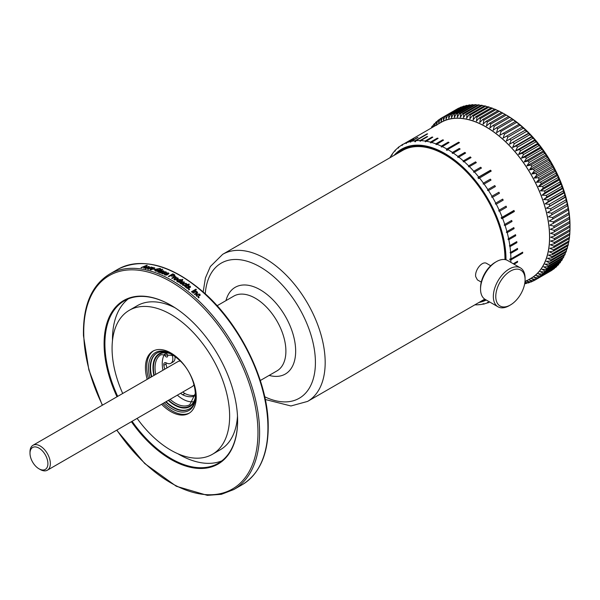 <?xml version="1.0" encoding="UTF-8"?>
<svg xmlns="http://www.w3.org/2000/svg" width="600" height="600" viewBox="0 0 600 600"><rect width="100%" height="100%" fill="white"/><g stroke="black" fill="none" stroke-linecap="round" stroke-linejoin="round"><path stroke-width="0.9" d="M396.375 154.042A85.778 49.523 60 0 1 401.97 149.812M485.475 299.565A85.778 49.523 60 0 1 481.29 301.125M504.945 259.575A84.915 49.028 -120 0 0 468.21 173.64A84.915 49.028 -120 0 0 402.442 150.54L222.675 254.325L210.36 266.528L205.417 277.972L203.175 291.892M481.26 282.105L477.405 279.885L475.688 276.6C474.585 270.345 482.243 260.295 486.847 263.528L490.702 265.755M147.195 379.335A35.925 20.737 60 0 1 152.887 351.188A35.925 20.737 60 0 1 180.097 360.322A35.925 20.737 60 0 1 196.23 395.775A35.925 20.737 60 0 1 188.812 413.408A35.925 20.737 60 0 1 161.587 404.265M153.555 350.835A35.925 20.737 -120 0 0 148.5 378.585M162.892 403.515A35.925 20.737 -120 0 0 189.45 413.018M117 396.772A94.418 54.51 60 0 1 104.145 346.875A94.418 54.51 -120 0 1 170.85 305.212A94.418 54.51 -120 0 1 237.562 417.72A94.418 54.51 60 0 1 237.615 420.847A94.418 54.51 60 0 1 201.038 468.487A94.418 54.51 60 0 1 131.392 421.702M237.615 420.607A93.84 54.18 60 0 1 218.175 463.335A93.84 54.18 60 0 1 132.09 421.298M117.698 396.368A93.84 54.18 60 0 1 104.955 346.86A93.84 54.18 -120 0 1 124.343 300.795A93.84 54.18 -120 0 1 171.06 305.325M122.715 393.472A83.13 48 60 0 1 112.118 351.112A83.13 48 60 0 1 129.285 310.305L137.265 305.7A83.13 48 60 0 1 174.968 307.733M129.285 310.305A83.13 48 60 0 1 192.255 331.44A83.13 48 60 0 1 229.59 413.49A83.13 48 60 0 1 212.415 454.298A83.13 48 60 0 1 137.108 418.403M221.812 460.882A93.84 54.18 60 0 1 177.825 453.72M144.735 267.562L143.67 268.035A124.35 71.797 -120 0 1 144.12 268.11L147.262 265.312A124.35 71.797 -120 0 0 146.835 265.252L146.933 265.605M144.637 267.21A124.35 71.797 -120 0 0 143.175 266.993L141.472 267.72A124.35 71.797 -120 0 0 141.023 267.668L146.835 265.252M147.773 267.907L145.47 268.403L145.072 268.155L146.04 267.218L148.868 266.452L149.257 266.692L148.83 267.255M148.815 267.255L148.403 266.722L146.468 267.285L145.942 268.132L147.765 267.907M149.94 268.83L149.828 268.312L147.502 268.635L148.462 267.683L151.695 267.225L151.275 267.803L150.84 267.233L148.898 267.765M148.913 267.772L148.38 268.635L149.835 268.32M152.632 269.272L152.528 268.755L154.267 267.75A124.35 71.797 -120 0 1 154.778 267.892L151.523 269.767A124.35 71.797 -120 0 0 151.072 269.647L151.553 269.37L149.895 269.235M150.225 269.475L150.69 268.5L152.7 267.345A124.35 71.797 -120 0 1 153.15 267.457L150.615 269.1L152.535 268.763M153.885 268.837L153.368 269.145A124.35 71.797 -120 0 1 154.718 269.543L155.243 269.243A124.35 71.797 -120 0 0 153.885 268.837L153.983 269.325M160.14 268.403L156 269.16L154.845 270.465L155.565 271.072L157.762 271.2L159.405 270.255A124.35 71.797 -120 0 0 157.868 269.722L157.95 270.225A123.78 71.46 60 0 1 158.895 270.555M159.825 268.815L160.132 268.41L160.77 268.935L160.275 269.7L159.705 269.603L160.042 269.085L159.57 268.695L156.48 269.295L156.06 270.765L158.422 270.397A124.35 71.797 -120 0 0 157.343 270.022L157.868 269.722M155.542 270.315L156.142 271.275M162.248 269.205L157.762 271.793A124.35 71.797 -120 0 1 158.22 271.965L162.705 269.377A124.35 71.797 -120 0 0 162.248 269.205L162.3 269.61M159.653 272.565L159.24 272.197L159.653 271.688L163.238 271.335L161.183 270.855L163.417 270.772L163.965 271.23L161.273 273.165M162.922 271.642L162.885 271.02M161.265 273.165A124.35 71.797 -120 0 0 160.808 272.978L161.145 272.67L159.645 272.572M164.07 272.97L163.583 272.377L163.935 271.905L165.892 271.808L166.395 272.288L166.02 272.805L165.442 272.085L164.475 272.062L165.113 273.127L164.685 273.638L162.54 273.765L162.053 273.308L162.488 272.685L163.035 273.51L164.34 273.263L164.19 273.975L164.145 273.48M164.415 273.78L163.83 272.752M165.495 272.632L165.442 272.085M166.245 273.735L166.485 273.015L168.435 272.947L168.945 273.465L168.562 273.99L167.993 273.225L167.017 273.188L167.663 274.305L167.227 274.822L165.083 274.905L164.595 274.418L165.023 273.795L165.578 274.65L166.875 274.425L166.725 275.13L166.688 274.642M166.958 274.965L166.373 273.892M166.62 274.118L166.125 273.487L166.477 273.007M168.045 273.803L167.993 273.225M174.803 274.987L174.18 274.56A124.35 71.797 -120 0 0 172.808 273.84L172.83 274.327A123.78 71.46 60 0 1 174.203 275.032L174.877 275.535M174.825 275.468L174.308 276.067L171.54 276.12A124.35 71.797 -120 0 0 170.595 275.625L168.788 276.668A124.35 71.797 -120 0 0 168.322 276.428L172.808 273.84M174.9 277.103L175.417 276.6A124.35 71.797 -120 0 0 174.953 276.337L174.96 276.817A123.78 71.46 60 0 1 175.005 276.84M174.9 276.892L176.295 277.222L174.6 277.163L172.163 278.475A124.35 71.797 -120 0 0 171.697 278.22L174.953 276.337M174.398 279.832L173.925 279.165L174.84 278.13L177.78 277.882L178.252 278.572L177.382 279.593L174.39 279.84M180.015 279.803L180.45 279.983L180.465 279.517L180.712 280.23L182.34 279.293A124.35 71.797 -120 0 1 182.858 279.63L178.38 282.21A124.35 71.797 -120 0 0 177.915 281.918L178.358 281.663L177.135 281.498L176.76 280.882L177.697 279.825M176.797 281.115L177.69 279.817L180.48 279.51M182.333 280.785L180.3 282.397L182.333 280.785A124.35 71.797 -120 0 1 182.797 281.085L180.458 283.065L181.215 283.245L183.96 281.858A124.35 71.797 -120 0 1 184.485 282.21L181.222 284.093A124.35 71.797 -120 0 0 180.757 283.778L181.245 283.5L179.542 282.712L180.308 281.933M180.308 282.757L180.428 283.515L180.968 282.577M184.215 285.653L184.815 285.045L185.22 285.397L182.88 285.315L182.438 284.543L183.382 283.507L186.27 283.365M185.587 283.522L186.225 283.815L186.27 283.373L186.69 284.093L186.278 284.722M186.27 284.715L185.805 283.642L183.833 283.808M183.847 283.822L183.097 284.587L183.345 285.038L184.83 285.045M185.542 286.47L185.595 287.13L185.542 286.47L187.77 285.127A124.35 71.797 -120 0 1 188.235 285.465L188.7 285.195A124.35 71.797 -120 0 0 188.235 284.858L189.405 284.183L187.778 284.52A124.35 71.797 -120 0 0 187.433 284.272L187.38 284.707A123.78 71.46 60 0 1 187.725 284.955L187.778 284.52M185.422 285.84L184.792 286.433L185.1 286.897A124.35 71.797 -120 0 1 185.445 287.153L185.85 286.837A124.35 71.797 -120 0 0 185.648 286.695M187.312 284.79L185.4 286.298L187.312 284.79A124.35 71.797 -120 0 0 186.968 284.543L187.433 284.272M186.922 287.295L186.66 286.673L187.208 287.85L188.31 288.015L187.762 286.365L188.108 285.907L190.065 286.132L190.005 286.567L187.785 286.59M190.072 286.132L190.56 286.965L190.185 287.468L189.615 286.418L188.512 286.38L189.278 287.812L188.85 288.315L186.712 288.097L186.233 287.288L186.653 286.673M189.667 287.153L189.615 286.418M188.797 289.62L189.645 289.41A124.35 71.797 -120 0 0 189.188 289.05L189.113 289.478A123.78 71.46 60 0 1 189.292 289.612M188.708 290.025L188.775 289.605A124.35 71.797 -120 0 0 188.542 289.425L189.188 289.05M195.938 289.163L191.46 291.75A124.35 71.797 -120 0 1 191.91 292.125L196.395 289.538A124.35 71.797 -120 0 0 195.938 289.163L195.855 289.575A123.78 71.46 60 0 1 196.05 289.733M194.587 294.382L196.23 293.43L196.68 292.08L196.327 293.032L194.347 294.173A124.35 71.797 -120 0 1 194.805 294.562L197.595 292.68L197.243 291.892L195.9 291.502L196.365 291.233A124.35 71.797 -120 0 0 195.968 290.903L195.877 291.308A123.78 71.46 60 0 1 196.02 291.428M196.68 292.08L194.947 292.14M194.94 292.14L193.163 293.16A124.35 71.797 -120 0 0 192.712 292.785L195.968 290.903M196.875 295.793L196.77 296.183L198.33 295.89L198.72 296.332L196.41 296.062L196.02 295.028L196.95 294.067L199.8 294.12L200.175 295.08L199.778 295.65L199.335 294.39L197.385 294.442L196.657 295.185L196.875 295.793L198.337 295.905M198.697 297.09L198.06 297.457A124.35 71.797 -120 0 1 198.502 297.87L199.147 297.495A124.35 71.797 -120 0 0 198.697 297.09L198.585 297.472A123.78 71.46 60 0 1 198.817 297.69M112.485 340.553A93.84 54.18 60 0 1 128.28 298.875M212.415 454.298L220.395 449.685A83.13 48 -120 0 0 237.487 416.018M143.947 267.105L143.843 266.715A124.35 71.797 60 0 1 145.02 266.88L145.898 266.123L146.04 266.64M145.02 266.88L145.163 267.405M146.722 266.077L146.58 265.553L145.905 266.115M146.58 265.553L143.843 266.715M145.605 268.92L146.032 267.218M148.613 266.94L149.115 267.007M148.86 266.452L148.988 266.97M145.942 268.132L146.07 268.65M147.382 267.78L147.51 268.298M148.035 269.423L148.455 267.683M151.042 267.435L151.583 267.525M151.297 266.962L151.417 267.48M148.38 268.635L148.5 269.153M150.337 269.985L150.69 268.5M151.455 269.01L150.892 269.745L150.788 269.228M151.53 269.197L151.635 269.715M154.35 268.14L154.267 267.75M155.685 269.933L154.958 270.712M160.215 268.92L160.725 269.205M159.788 270.112L159.653 269.205M157.688 271.373L157.613 270.862M158.483 270.788L158.422 270.397M158.295 272.468L159.675 271.673M159.712 273.067L159.653 271.688M162.727 272.205L162.337 272.145M162.788 271.718L162.847 272.22M163.148 271.163L163.417 270.772M163.868 271.485L163.477 271.275M161.197 273.135L161.145 272.67M161.175 272.947L161.655 272.85M160.29 272.843L160.23 272.34L162.127 272.1L162.188 272.595M162.382 272.483L162.322 271.987L160.14 271.845L160.23 272.34L160.14 271.845M163.058 273.345L163.087 274.005L163.058 273.345M163.035 273.51L163.087 274.005M163.725 272.625L164.34 272.25M163.942 271.905L163.995 272.407M165.637 272.197L165.892 271.808M165.547 273.127L165.495 272.58M164.355 272.28L164.4 272.678M164.407 272.775L165.015 273.382M162.488 272.692L162.18 273.54M165.593 274.462L165.623 275.145L165.593 274.462M165.578 274.65L165.623 275.145M166.523 273.51L166.928 273.795M168.863 273.705L168.48 273.442M168.083 274.29L168.03 273.72M166.898 273.405L166.92 273.847M166.935 273.9L167.565 274.56M165.03 273.795L164.708 274.657M165.322 274.837L165.075 274.29M172.83 274.327L168.78 276.66M171.12 275.325A124.35 71.797 60 0 1 172.087 275.827L172.11 276.308A123.78 71.46 -120 0 0 171.135 275.805L172.748 274.38A124.35 71.797 60 0 1 173.708 274.882L173.805 275.827L173.708 274.882M173.82 276.3L173.73 275.362L173.82 276.3L173.805 275.827L172.087 275.827M176.025 276.877L176.032 277.343M174.96 276.817L172.118 278.452M177.773 277.882L178.2 278.805M173.97 279.397L175.56 278.265M174.84 278.13L174.84 278.603M177.322 278.16L177.773 278.355M174.675 279.39L174.855 280.028M176.475 279.983L177.292 278.618M176.865 279.788L177.3 278.145L177.502 278.798M174.87 280.035L174.877 279.57L176.873 279.322M177.3 278.145L175.305 278.4L174.6 279.638M178.358 281.663L178.282 282.15M177.675 280.282L178.627 279.87M182.34 279.293L180.697 280.688L180.712 280.23M177.488 281.108L177.555 281.663M178.343 281.858L179.49 281.49L180.218 280.447M177.63 281.715L177.645 281.25L179.512 281.032L180.06 279.817M180.053 279.825L178.148 280.103L177.413 281.347M181.245 283.5L181.102 284.01M180.285 282.39L179.663 282.855M181.215 283.237L181.178 283.688M183.96 281.858L181.575 283.605M182.46 284.767L184.725 283.462M183.375 283.507L183.337 283.95M186.225 283.815L186.623 284.31M185.7 284.865L185.76 284.085L185.7 284.865M188.34 285.405A123.78 71.46 60 0 0 188.183 285.293L188.235 284.858M188.805 284.528L188.587 284.055M188.542 284.49L187.725 284.955M187.208 287.85L187.148 288.285L187.125 287.415L187.148 288.285L188.438 288.188L187.868 288.54M188.31 288.015L188.243 288.442M188.115 285.907L188.062 286.343M190.477 287.168L190.005 286.56M189.6 287.58L189.555 286.845M188.468 286.905L189.188 288.03M186.6 287.1L186.248 287.513M195.855 289.575L191.722 291.96M195.9 291.502L197.505 292.868M197.243 291.892L197.145 292.298M196.23 293.43L196.59 292.485L196.23 293.43M195.877 291.308L192.96 292.995M195.99 295.23L196.837 294.457L199.695 294.517L200.1 295.267M196.942 294.06L196.837 294.457M199.8 294.127L199.695 294.517M199.155 295.657L199.23 294.788L199.155 295.657M196.77 296.183L196.642 295.388M497.985 306.788L485.197 299.407A22.455 12.96 -60 0 1 480.675 291.353A22.455 12.96 -60 0 1 480.548 289.125A22.455 12.96 -60 0 1 496.425 261.63A22.455 12.96 -60 0 1 507.653 260.513L520.433 267.892A22.455 12.96 120 0 0 502.222 274.913A22.455 12.96 120 0 0 493.463 298.733A22.455 12.96 120 0 0 497.985 306.788A22.455 12.96 120 0 0 509.213 305.67L510.428 304.965A20.723 11.962 -60 0 1 495.893 298.567A20.723 11.962 -60 0 1 509.505 271.688A20.723 11.962 -60 0 1 525.082 279.585A20.723 11.962 -60 0 1 510.428 304.965M496.425 261.63L495.202 262.335A20.723 11.962 120 0 0 480.548 287.715L480.548 289.125M525.082 279.585L525.082 278.175A22.455 12.96 120 0 0 520.433 267.892M517.785 255.907L510.832 259.92L522.697 253.103L522.165 252.465M510.832 259.92L509.835 259.92L522.165 252.795M510.84 262.358A89.985 51.953 -120 0 0 510.893 259.92M513.285 263.767L517.605 261.27A89.985 51.953 60 0 1 517.53 262.163L514.02 264.195M488.475 302.483A89.985 51.953 -120 0 0 489.66 301.98M488.355 302.438L487.47 302.347M484.088 303.892A89.985 51.953 -120 0 0 487.853 302.73M483.847 303.795L483.067 303.705M479.1 304.522L479.43 304.68A89.985 51.953 -120 0 0 483.42 304.043M474.84 304.845A89.985 51.953 -120 0 0 478.725 304.74M402.15 145.523L401.985 144.953L408.908 140.955A89.985 51.953 60 0 1 409.192 140.79L440.947 122.46A89.985 51.953 60 0 1 530.925 174.413A89.985 51.953 60 0 1 530.925 278.317L524.97 281.752M395.033 151.208L394.912 150.735A89.985 51.953 -120 0 0 392.362 153.877L391.89 155.333L391.957 154.455A89.985 51.953 -120 0 0 389.925 157.77M391.957 154.455L392.332 154.238M394.912 150.735L395.34 150.488M398.408 148.08L398.265 147.555A89.985 51.953 -120 0 0 395.377 150.233M398.265 147.555L398.768 147.27M401.985 144.953A89.985 51.953 -120 0 0 398.783 147.142M409.192 140.79A89.985 51.953 60 0 1 409.485 140.625L402.562 144.623A89.985 51.953 -120 0 1 406.058 142.942L412.972 138.945A89.985 51.953 60 0 1 413.595 138.705L406.68 142.695A89.985 51.953 -120 0 1 410.438 141.54L417.36 137.542A89.985 51.953 60 0 1 418.02 137.392L411.105 141.382A89.985 51.953 -120 0 1 415.095 140.752L426.9 133.935A89.985 51.953 60 0 1 427.605 133.875L415.8 140.692L415.537 141.675L414.832 141.735L415.095 140.752M420.278 141.322L420.007 140.587A89.985 51.953 -120 0 0 415.8 140.692M420.007 140.587L426.93 136.597A89.985 51.953 60 0 1 427.665 136.62L420.743 140.618A89.985 51.953 -120 0 1 425.123 141.053L432.037 137.055A89.985 51.953 60 0 1 432.803 137.175L425.423 141.825L425.123 141.053M430.403 142.132L437.325 138.142A89.985 51.953 60 0 1 438.112 138.352L430.732 142.942L430.403 142.132A89.985 51.953 -120 0 0 425.888 141.172M435.817 143.835L442.732 139.837A89.985 51.953 60 0 1 443.535 140.137L436.17 144.675L435.817 143.835A89.985 51.953 -120 0 0 431.19 142.35M441.315 146.13L448.237 142.132A89.985 51.953 60 0 1 449.048 142.523L441.697 147L441.225 146.925L441.315 146.13A89.985 51.953 -120 0 0 436.62 144.135M446.857 149.01L458.662 142.192A89.985 51.953 60 0 1 459.472 142.665L447.675 149.483L447.143 150.398L446.332 149.925L446.857 149.01A89.985 51.953 -120 0 0 442.125 146.52M452.408 152.453L459.322 148.455A89.985 51.953 60 0 1 460.132 149.002L452.745 153.42L452.25 153.262L452.408 152.453A89.985 51.953 -120 0 0 447.675 149.483M457.912 156.428L464.835 152.43A89.985 51.953 60 0 1 465.638 153.06L458.37 157.373L457.725 157.238L457.912 156.428A89.985 51.953 -120 0 0 453.217 153M478.725 177.015L490.53 170.197A89.985 51.953 60 0 1 491.235 171.075L478.635 178.575L477.93 177.697L478.725 177.015A89.985 51.953 -120 0 0 474.525 172.065L481.44 168.067A89.985 51.953 60 0 0 480.705 167.25L473.783 171.24A89.985 51.953 -120 0 0 469.41 166.62L476.332 162.63A89.985 51.953 60 0 0 475.567 161.865L468.645 165.855A89.985 51.953 -120 0 0 464.123 161.602L471.045 157.613A89.985 51.953 60 0 0 470.257 156.915L463.342 160.905A89.985 51.953 -120 0 0 458.715 157.05M498.885 192.248L499.463 193.245A89.985 51.953 60 0 0 498.885 192.248L491.97 196.237A89.985 51.953 -120 0 0 488.475 190.53L495.397 186.532A89.985 51.953 60 0 0 494.768 185.572L487.853 189.562A89.985 51.953 -120 0 0 484.095 184.065L491.01 180.067A89.985 51.953 60 0 0 490.342 179.145L483.428 183.142A89.985 51.953 -120 0 0 479.43 177.892M499.463 193.245L492.54 197.235A89.985 51.953 -120 0 1 495.743 203.123L502.665 199.125A89.985 51.953 60 0 1 503.19 200.145L496.268 204.142A89.985 51.953 -120 0 1 499.147 210.15L506.07 206.153A89.985 51.953 60 0 1 506.535 207.188L499.62 211.185A89.985 51.953 -120 0 1 502.162 217.267L513.967 210.45A89.985 51.953 60 0 1 514.373 211.5L502.567 218.317L501.585 218.663L501.18 217.612L502.162 217.267M504.502 224.542L504.757 224.43A89.985 51.953 -120 0 0 502.567 218.317M504.757 224.43L511.68 220.44A89.985 51.953 60 0 1 512.025 221.49L505.103 225.487A89.985 51.953 -120 0 1 506.91 231.585L513.832 227.587A89.985 51.953 60 0 1 514.11 228.63L507.195 232.627A89.985 51.953 -120 0 1 508.62 238.665L515.535 234.675A89.985 51.953 60 0 1 515.745 235.702L508.83 239.7A89.985 51.953 -120 0 1 509.85 245.632L516.773 241.635A89.985 51.953 60 0 1 516.915 242.64L509.993 246.638L509.408 245.767L509.85 245.632M510.615 252.42L517.53 248.423A89.985 51.953 60 0 1 517.605 249.397L510.683 253.395L510.097 252.562L510.615 252.42A89.985 51.953 -120 0 0 509.993 246.638M509.835 259.92L509.835 258.975L510.893 258.975A89.985 51.953 -120 0 0 510.683 253.395M510.893 258.975L522.697 252.165A89.985 51.953 60 0 1 522.697 253.103M517.162 261.525L517.53 262.163M509.115 239.618C507.728 239.513 507.66 239.19 508.92 238.657M508.23 238.8L508.62 238.665M507.472 232.53C506.085 232.493 505.995 232.17 507.217 231.555M505.373 225.368C503.985 225.405 503.88 225.083 505.058 224.385M499.875 211.035C498.51 211.23 498.36 210.907 499.44 210.067M496.515 203.978C495.165 204.248 495 203.933 496.028 203.025M492.78 197.055C491.452 197.407 491.272 197.1 492.24 196.125M488.7 190.335C487.403 190.762 487.207 190.47 488.123 189.435M484.305 183.855C483.037 184.365 482.835 184.08 483.683 182.993M474.713 171.833C473.528 172.5 473.295 172.245 474.022 171.06M469.582 166.373C468.442 167.123 468.21 166.89 468.87 165.667M464.287 161.347C463.2 162.172 462.952 161.955 463.553 160.703M394.05 155.385A86.528 49.957 60 0 1 444.428 153.248A86.528 49.957 60 0 1 506.002 259.808M486.27 300.022A86.528 49.957 60 0 1 478.965 302.468M446.332 149.925L458.947 142.965M420.803 140.34C420.188 141.585 419.955 141.578 420.12 140.31M411.143 141.113C410.647 142.403 410.445 142.455 410.52 141.255M410.655 142.192L410.438 141.54M406.71 142.433C406.275 143.738 406.08 143.812 406.132 142.657M406.245 143.55L406.058 142.942M402.585 144.36C402.21 145.68 402.03 145.778 402.053 144.675M398.805 146.887C398.482 148.2 398.317 148.335 398.317 147.278M395.385 149.993C395.123 151.297 394.98 151.455 394.957 150.458M483.683 304.147C482.835 303.63 483.037 303.577 484.305 303.998M488.115 302.82C487.207 302.295 487.403 302.22 488.7 302.595M478.68 304.718L479.062 304.5M432.037 137.055L432.285 137.475M437.325 138.142L437.61 138.637M442.732 139.837L443.07 140.407M448.237 142.132L448.605 142.778M459.322 148.455L459.765 149.22M464.835 152.43L465.308 153.248M470.257 156.915L470.76 157.778M475.567 161.865L476.085 162.765M480.705 167.25L481.245 168.18M490.342 179.145L490.912 180.127M494.768 185.572L495.345 186.562M502.612 199.155L503.19 200.145M505.972 206.205L506.535 207.188M509.467 214.32L502.515 218.333M514.373 211.5L513.577 210.675M501.585 218.663L513.915 211.545M511.485 220.553L512.025 221.49M513.592 227.73L514.11 228.63M515.25 234.84L515.745 235.702M516.442 241.822L516.915 242.64M517.162 248.632L517.605 249.397M415.65 141.27L414.832 141.735M458.662 142.192L458.662 142.8M490.845 171.3L490.268 170.572L477.93 177.697M490.53 170.197L490.268 170.572M569.888 231.022L569.835 233.49L554.37 242.423L550.553 241.058L554.49 239.917L569.955 230.985A93.555 54.015 60 0 0 569.993 229.583L554.52 238.507L550.65 237.233L554.52 235.935L569.993 227.002L570 225.81M569.115 238.725L568.995 240.938L553.523 249.87L549.847 248.362L553.875 247.522L569.34 238.59A93.555 54.015 60 0 0 569.505 237.278L554.033 246.21L550.29 244.77L554.273 243.78L569.737 234.847A93.555 54.015 60 0 0 569.835 233.49M567.615 245.903L567.435 247.822L551.963 256.755L548.445 255.142L552.54 254.603L568.013 245.67A93.555 54.015 60 0 0 568.305 244.455L552.832 253.388L549.232 251.827L553.298 251.138L568.77 242.205A93.555 54.015 60 0 0 568.995 240.938M565.403 252.472L565.178 254.085L549.713 263.01L546.36 261.322L550.507 261.075L565.98 252.142A93.555 54.015 60 0 0 566.393 251.04L550.92 259.965L547.485 258.315L551.61 257.918L567.082 248.985A93.555 54.015 60 0 0 567.435 247.822M562.485 258.382L562.252 259.635L546.78 268.567L543.623 266.827L547.793 266.858L563.265 257.933A93.555 54.015 60 0 0 563.798 256.95L548.325 265.882L545.077 264.165L549.24 264.053L564.705 255.12A93.555 54.015 60 0 0 565.178 254.085M558.885 263.558L558.683 264.428L543.217 273.36L540.263 271.605L544.433 271.905L559.898 262.972A93.555 54.015 60 0 0 560.543 262.132L545.077 271.065L542.018 269.31L546.195 269.483L561.66 260.55A93.555 54.015 60 0 0 562.252 259.635M554.648 267.952L539.048 277.343L536.303 275.595L540.45 276.15L555.923 267.218A93.555 54.015 60 0 0 556.673 266.528L541.2 275.452L538.35 273.697L542.513 274.132L557.985 265.2A93.555 54.015 60 0 0 558.683 264.428M534.322 280.462L531.803 278.76L535.905 279.548L534.322 280.462A93.555 54.015 -120 0 1 533.43 280.92L529.365 280.02L531.765 281.685L533.183 280.868M536.752 279.007A93.555 54.015 -120 0 1 535.905 279.548L551.37 270.623A93.555 54.015 60 0 0 552.217 270.075L536.752 279.007L534.12 277.282L538.245 277.957L553.717 269.025A93.555 54.015 60 0 0 554.513 268.41M530.362 281.955L529.095 282.683L526.215 280.642M526.808 281.062L530.827 282.067A93.555 54.015 -120 0 0 531.765 281.685M524.73 283.5L525.293 283.673A93.555 54.015 -120 0 0 526.312 283.455L524.895 282.435M434.49 126.188L434.243 123.825A93.555 54.015 -120 0 0 433.545 124.59L432.967 127.065M432.472 127.35L432.33 126.045L433.342 125.46M506.055 114.938L505.02 114.345L489.548 123.278L486.487 125.985L487.312 121.988L502.785 113.055A93.555 54.015 60 0 0 501.555 112.38L486.082 121.312L483.127 124.14L483.855 120.157L499.327 111.225A93.555 54.015 60 0 0 498.097 110.625L482.625 119.558L479.775 122.512L480.405 118.545L495.877 109.613A93.555 54.015 60 0 0 494.655 109.095L479.183 118.028L476.445 121.087L476.985 117.15L492.45 108.225A93.555 54.015 60 0 0 491.243 107.782L475.77 116.715L473.138 119.887L473.588 115.988L489.053 107.055A93.555 54.015 60 0 0 487.86 106.695L472.388 115.627L469.868 118.898L470.235 115.042L485.7 106.11A93.555 54.015 60 0 0 484.522 105.833L469.05 114.765L466.643 118.14L466.928 114.337L482.4 105.405A93.555 54.015 60 0 0 481.237 105.203L465.765 114.135L463.478 117.6L463.68 113.858L479.153 104.925A93.555 54.015 60 0 0 478.013 104.812L462.548 113.745L460.373 117.292L460.507 113.61L475.972 104.677A93.555 54.015 60 0 0 474.862 104.648L459.39 113.58L457.335 117.203L457.403 113.602L472.875 104.67A93.555 54.015 60 0 0 471.787 104.722L456.322 113.655L454.38 117.345L454.388 113.82L469.853 104.887A93.555 54.015 60 0 0 468.803 105.03L453.338 113.955L451.507 117.72L451.463 114.278L466.935 105.345A93.555 54.015 60 0 0 465.915 105.562L450.45 114.495L448.74 118.312L448.643 114.968L464.107 106.035A93.555 54.015 60 0 0 463.132 106.335L447.66 115.267L446.07 119.13L445.928 115.882L461.4 106.958A93.555 54.015 60 0 0 460.463 107.333L444.99 116.265L443.513 120.172L443.332 117.03L458.798 108.097A93.555 54.015 60 0 0 457.905 108.562L442.433 117.495L441.075 121.433L440.857 118.403A93.555 54.015 -120 0 0 440.01 118.942L438.757 122.91L438.51 119.993A93.555 54.015 -120 0 0 437.715 120.615L436.567 124.597M436.643 125.325L436.305 121.8L437.58 121.065M456.322 109.47L440.857 118.403M461.4 106.958L461.865 107.07M466.935 105.345L467.798 105.608M472.875 104.67L474.082 105.097M479.153 104.925L480.66 105.54M485.7 106.11L487.463 106.92M492.45 108.225L494.43 109.222M499.327 111.225L501.487 112.417M509.393 116.948L508.478 116.52L493.005 125.453L489.847 128.032L490.778 124.028L506.25 115.095L509.205 116.858M516.023 121.552L515.347 121.462L496.537 132.705L497.678 128.715L513.143 119.782L515.888 121.53M522.555 126.892L503.107 138.12L504.472 134.175L519.938 125.243L522.457 126.945M528.9 132.915L528.645 133.545L509.498 144.218L528.847 133.042M509.498 144.218L511.088 140.347L526.56 131.415L529.44 133.462M535.005 139.545L534.915 140.542L519.45 149.475L515.632 150.922L534.99 139.748M515.632 150.922L517.463 147.157L532.928 138.225L535.515 140.145M540.787 146.708L540.847 148.087L525.382 157.02L521.452 158.167L540.803 146.993M521.452 158.167L523.507 154.538L538.98 145.605L541.275 147.352M546.202 154.335L546.382 156.097L530.91 165.03L526.89 165.87L546.24 154.695M526.89 165.87L529.178 162.405L544.65 153.472L546.653 155.017M551.175 162.337L551.445 164.475L535.972 173.407L531.877 173.947L551.227 162.773M531.877 173.947L534.398 170.67L549.87 161.738L551.58 163.042M555.653 170.625L555.982 173.13L540.518 182.062L536.37 182.31L555.72 171.142M536.37 182.31L539.115 179.25L554.58 170.317L556.02 171.352M559.59 179.115L559.957 181.972L544.485 190.905L540.315 190.875L559.673 179.7M540.315 190.875L543.27 188.04L558.743 179.108L559.905 179.858M562.95 187.703L563.31 190.905L547.845 199.837L543.675 199.538L563.025 188.363M543.675 199.538L546.832 196.958L562.298 188.025L563.213 188.453M565.68 196.305L566.018 199.822L550.545 208.755L546.398 208.2L565.755 197.032M546.398 208.2L565.215 196.958L565.89 197.048M567.825 205.612L568.035 208.642L552.57 217.575L548.475 216.78L567.825 205.612M548.475 216.78L567.915 205.56M569.22 214.005L569.355 217.252L553.89 226.185L549.862 225.18L569.01 214.507L569.265 213.877M569.918 222.127L569.963 225.562L554.49 234.495L550.56 233.303L554.377 231.855L569.842 222.923L569.933 221.917M569.655 218.108L569.752 221.452L554.28 230.385L550.298 229.282L554.048 227.685L569.52 218.752L569.685 217.942M568.605 209.835L568.785 212.978L553.32 221.91L549.255 221.01L568.68 209.745M566.873 201.337L567.112 204.255L551.648 213.188L547.523 212.513L566.873 201.337M547.523 212.513L566.985 201.322M564.398 192.007L564.75 195.375L549.278 204.3L545.115 203.873L564.472 192.705M545.115 203.873L548.37 201.428L563.842 192.495L564.63 192.757M561.345 183.405L561.713 186.435L546.24 195.368L542.07 195.195L561.428 184.028M542.07 195.195L545.13 192.487L560.595 183.555L561.638 184.148M557.692 174.847L558.045 177.532L542.572 186.465L538.418 186.578L557.768 175.403M538.418 186.578L541.268 183.623L556.732 174.69L558.03 175.59M553.477 166.447L553.785 168.773L538.312 177.705L534.188 178.102L553.545 166.928M534.188 178.102L536.82 174.922L552.293 165.998L553.868 167.167M548.745 158.295L548.97 160.245L533.505 169.178L529.44 169.868L548.798 158.692M529.44 169.868L531.847 166.493L547.32 157.56L549.173 158.993M543.548 150.465L543.668 152.04L528.202 160.972L524.22 161.962L543.577 150.788M524.22 161.962L526.395 158.415L541.868 149.483L544.013 151.132M537.938 143.062L537.93 144.255L522.457 153.188L518.588 154.477L537.938 143.31M518.588 154.477L520.53 150.78L536.002 141.847L538.44 143.685M531.99 136.155L531.817 136.972L516.345 145.905L512.602 147.495L531.952 136.32M512.602 147.495L514.312 143.678L529.778 134.745L532.515 136.733M525.75 129.825L506.332 141.09L525.683 129.915L523.275 128.243L507.81 137.175A93.555 54.015 -120 0 0 506.625 136.087M506.332 141.09L507.81 137.175M519.308 124.132L499.838 135.322L501.09 131.355L516.562 122.422L519.195 124.148M512.715 119.153L511.92 118.89L496.455 127.823L493.2 130.275L494.235 126.27L509.707 117.337L512.558 119.1M502.785 113.055L505.845 114.81M495.877 109.613L497.955 110.708M489.053 107.055L490.935 107.955M482.4 105.405L484.035 106.11M475.972 104.677L477.338 105.203M469.853 104.887L470.895 105.233M464.107 106.035L464.783 106.222M438.51 119.993L439.935 119.175M436.305 121.8A93.555 54.015 -120 0 0 435.555 122.498L434.618 126.113M434.243 123.825L435.382 123.165M432.33 126.045A93.555 54.015 -120 0 0 431.685 126.885L431.467 127.935M527.445 282.803L526.312 283.455M524.933 282.105L528.12 282.99A93.555 54.015 -120 0 0 529.095 282.683M556.845 265.86L556.673 266.528M560.768 261.067L560.543 262.132M564.03 255.517L563.798 256.95M566.595 249.27L566.393 251.04M568.463 242.385L568.305 244.455M569.595 234.93L569.505 237.278M505.702 114.727L506.295 115.073A90.097 52.02 -120 0 1 506.34 115.102A90.097 52.02 -120 0 1 570 225.42L569.993 229.583M505.02 114.345A93.555 54.015 60 0 1 506.25 115.095M508.478 116.52A93.555 54.015 60 0 1 509.707 117.337M511.92 118.89A93.555 54.015 60 0 1 513.143 119.782M515.347 121.462A93.555 54.015 60 0 1 516.562 122.422M518.745 124.222A93.555 54.015 60 0 1 519.938 125.243M522.097 127.155A93.555 54.015 60 0 1 523.275 128.243M525.398 130.267A93.555 54.015 60 0 1 526.56 131.415M528.645 133.545A93.555 54.015 60 0 1 529.778 134.745M531.817 136.972A93.555 54.015 60 0 1 532.928 138.225M534.915 140.542A93.555 54.015 60 0 1 536.002 141.847M537.93 144.255A93.555 54.015 60 0 1 538.98 145.605M540.847 148.087A93.555 54.015 60 0 1 541.868 149.483M543.668 152.04A93.555 54.015 60 0 1 544.65 153.472M546.382 156.097A93.555 54.015 60 0 1 547.32 157.56M548.97 160.245A93.555 54.015 60 0 1 549.87 161.738M551.445 164.475A93.555 54.015 60 0 1 552.293 165.998M553.785 168.773A93.555 54.015 60 0 1 554.58 170.317M555.982 173.13A93.555 54.015 60 0 1 556.732 174.69M558.045 177.532A93.555 54.015 60 0 1 558.743 179.108M559.957 181.972A93.555 54.015 60 0 1 560.595 183.555M561.713 186.435A93.555 54.015 60 0 1 562.298 188.025M563.31 190.905A93.555 54.015 60 0 1 563.842 192.495M564.75 195.375A93.555 54.015 60 0 1 565.215 196.958M566.018 199.822A93.555 54.015 60 0 1 566.423 201.405M567.112 204.255A93.555 54.015 60 0 1 567.465 205.815M568.035 208.642A93.555 54.015 60 0 1 568.327 210.188M568.785 212.978A93.555 54.015 60 0 1 569.01 214.507M569.355 217.252A93.555 54.015 60 0 1 569.52 218.752M569.752 221.452A93.555 54.015 60 0 1 569.842 222.923M569.963 225.562A93.555 54.015 60 0 1 569.993 227.002M443.332 117.03A93.555 54.015 -120 0 0 442.433 117.495M445.928 115.882A93.555 54.015 -120 0 0 444.99 116.265M448.643 114.968A93.555 54.015 -120 0 0 447.66 115.267M451.463 114.278A93.555 54.015 -120 0 0 450.45 114.495M454.388 113.82A93.555 54.015 -120 0 0 453.338 113.955M457.403 113.602A93.555 54.015 -120 0 0 456.322 113.655M460.507 113.61A93.555 54.015 -120 0 0 459.39 113.58M463.68 113.858A93.555 54.015 -120 0 0 462.548 113.745M466.928 114.337A93.555 54.015 -120 0 0 465.765 114.135M470.235 115.042A93.555 54.015 -120 0 0 469.05 114.765M473.588 115.988A93.555 54.015 -120 0 0 472.388 115.627M476.985 117.15A93.555 54.015 -120 0 0 475.77 116.715M480.405 118.545A93.555 54.015 -120 0 0 479.183 118.028M483.855 120.157A93.555 54.015 -120 0 0 482.625 119.558M487.312 121.988A93.555 54.015 -120 0 0 486.082 121.312M490.778 124.028A93.555 54.015 -120 0 0 489.548 123.278M494.235 126.27A93.555 54.015 -120 0 0 493.005 125.453M497.678 128.715A93.555 54.015 -120 0 0 496.455 127.823M501.09 131.355A93.555 54.015 -120 0 0 499.882 130.395M504.472 134.175A93.555 54.015 -120 0 0 503.272 133.148M511.088 140.347A93.555 54.015 -120 0 0 509.925 139.2M514.312 143.678A93.555 54.015 -120 0 0 513.173 142.47M517.463 147.157A93.555 54.015 -120 0 0 516.345 145.905M520.53 150.78A93.555 54.015 -120 0 0 519.45 149.475M523.507 154.538A93.555 54.015 -120 0 0 522.457 153.188M526.395 158.415A93.555 54.015 -120 0 0 525.382 157.02M529.178 162.405A93.555 54.015 -120 0 0 528.202 160.972M531.847 166.493A93.555 54.015 -120 0 0 530.91 165.03M534.398 170.67A93.555 54.015 -120 0 0 533.505 169.178M536.82 174.922A93.555 54.015 -120 0 0 535.972 173.407M539.115 179.25A93.555 54.015 -120 0 0 538.312 177.705M541.268 183.623A93.555 54.015 -120 0 0 540.518 182.062M538.245 277.957A93.555 54.015 -120 0 0 539.048 277.343M543.27 188.04A93.555 54.015 -120 0 0 542.572 186.465M540.45 276.15A93.555 54.015 -120 0 0 541.2 275.452M545.13 192.487A93.555 54.015 -120 0 0 544.485 190.905M542.513 274.132A93.555 54.015 -120 0 0 543.217 273.36M546.832 196.958A93.555 54.015 -120 0 0 546.24 195.368M544.433 271.905A93.555 54.015 -120 0 0 545.077 271.065M548.37 201.428A93.555 54.015 -120 0 0 547.845 199.837M546.195 269.483A93.555 54.015 -120 0 0 546.78 268.567M549.75 205.89A93.555 54.015 -120 0 0 549.278 204.3M547.793 266.858A93.555 54.015 -120 0 0 548.325 265.882M550.957 210.337A93.555 54.015 -120 0 0 550.545 208.755M549.24 264.053A93.555 54.015 -120 0 0 549.713 263.01M551.993 214.748A93.555 54.015 -120 0 0 551.648 213.188M550.507 261.075A93.555 54.015 -120 0 0 550.92 259.965M552.855 219.12A93.555 54.015 -120 0 0 552.57 217.575M551.61 257.918A93.555 54.015 -120 0 0 551.963 256.755M553.545 223.44A93.555 54.015 -120 0 0 553.32 221.91M552.54 254.603A93.555 54.015 -120 0 0 552.832 253.388M554.048 227.685A93.555 54.015 -120 0 0 553.89 226.185M553.298 251.138A93.555 54.015 -120 0 0 553.523 249.87M554.377 231.855A93.555 54.015 -120 0 0 554.28 230.385M553.875 247.522A93.555 54.015 -120 0 0 554.033 246.21M554.52 235.935A93.555 54.015 -120 0 0 554.49 234.495M554.273 243.78A93.555 54.015 -120 0 0 554.37 242.423M396.293 154.087A85.778 49.523 60 0 1 401.933 149.835A85.778 49.523 60 0 1 468.248 173.04A85.778 49.523 60 0 1 505.478 259.673M485.49 299.572A85.778 49.523 60 0 1 481.207 301.17M554.49 239.917A93.555 54.015 -120 0 0 554.52 238.507M438.668 123.773A90.097 52.02 60 0 1 485.993 126.855A90.097 52.02 60 0 1 545.4 208.32A90.097 52.02 60 0 1 528.653 279.63M40.178 469.493L38.955 468.787A12.668 7.312 60 0 1 30 453.278A12.668 7.312 60 0 1 38.955 448.11A12.668 7.312 60 0 1 47.91 463.62A12.668 7.312 60 0 1 38.955 468.787L40.178 469.493A14.393 8.31 -120 0 0 47.37 470.205A14.393 8.31 -120 0 0 47.37 453.592A14.393 8.31 -120 0 0 32.977 445.283A14.393 8.31 -120 0 0 30 451.868L30 453.278M32.977 445.283L177.66 361.748A14.393 8.31 60 0 1 180.42 361.08M194.017 384.623A14.393 8.31 60 0 1 192.053 386.678L47.37 470.205M172.05 354.788A9.525 5.498 60 0 1 170.88 363.278A9.525 5.498 60 0 1 166.358 362.94A3.803 2.19 -120 0 0 164.55 362.805A3.803 2.19 -120 0 0 163.837 365.31A29.865 17.242 -120 0 0 164.76 369.195M174.968 356.423A9.525 5.498 60 0 1 173.078 362.01L170.88 363.278M166.005 362.775A3.803 2.19 -120 0 0 166.042 364.043A29.865 17.242 -120 0 0 166.965 367.928M182.797 392.018A29.865 17.242 -120 0 0 184.852 393.518L182.655 394.793A29.865 17.242 -120 0 0 195.173 395.722M180.6 393.293A29.865 17.242 -120 0 0 182.655 394.793M184.852 393.518A29.865 17.242 -120 0 0 195.255 395.19M167.078 354.165A2.213 1.275 -120 0 0 167.347 354.63M162.96 370.237A28.845 16.65 60 0 1 164.55 354.188A2.213 1.275 -120 0 0 165.54 356.385A2.213 1.275 -120 0 0 167.22 356.947A2.213 1.275 -120 0 0 167.618 355.38A2.213 1.275 -120 0 0 166.44 353.445M164.55 354.188L165.855 353.438M192.9 401.76A28.845 16.65 60 0 1 182.655 399.03A28.845 16.65 60 0 1 177.352 395.16M484.755 299.123L307.59 401.408A84.915 49.028 -120 0 0 307.59 303.353A84.915 49.028 -120 0 0 222.675 254.325M267.855 423.675A124.35 71.797 -120 0 0 212.01 300.938A124.35 71.797 -120 0 0 117.825 269.325C143.13 256.785 172.252 264.915 205.2 293.707C240.608 325.47 267.24 380.168 268.192 423.202C268.83 453.045 260.153 473.55 242.175 484.71A124.35 71.797 -120 0 0 267.855 423.675M242.175 484.71L233.843 489.525A124.35 71.797 -120 0 0 259.522 428.482A124.35 71.797 -120 0 0 203.678 305.745A124.35 71.797 -120 0 0 109.493 274.14C91.508 285.3 82.838 305.805 83.468 335.647L88.852 369.87L102.292 405.263M116.873 430.088A123.203 71.13 -120 0 0 210.405 494.76A123.203 71.13 -120 0 0 257.895 428.52A123.203 71.13 -120 0 0 167.355 279.765A123.203 71.13 -120 0 0 83.805 336.082A123.203 71.13 -120 0 0 102.48 405.158M156 269.16L156.09 269.67M161.73 271.522L161.79 272.025M164.678 272.61L164.722 273.105M167.22 273.757L167.257 274.252M174.18 274.56L174.203 275.032M179.483 281.483L179.498 281.025M182.22 282.862L182.183 283.312M188.85 286.972L188.782 287.4M166.042 364.043L163.837 365.31M170.108 399.345A28.845 16.65 -120 0 0 175.41 403.215A28.845 16.65 -120 0 0 189.833 404.647L195.435 393.263M173.648 355.53L160.988 354.69A28.845 16.65 -120 0 0 155.715 374.415M164.257 402.728A33.45 19.312 -120 0 0 172.155 408.855A33.45 19.312 -120 0 0 193.388 381.765M182.58 363.053A33.45 19.312 -120 0 0 156.428 352.072A33.45 19.312 -120 0 0 149.865 377.798M165.705 401.888A32.295 18.645 -120 0 0 172.965 407.445A32.295 18.645 -120 0 0 189.12 409.05C199.86 404.332 196.373 377.272 181.538 362.235C171.93 352.702 163.688 349.657 156.817 353.108A32.295 18.645 -120 0 0 151.312 376.957M166.118 401.655A32.295 18.645 -120 0 0 173.377 407.213A32.295 18.645 -120 0 0 189.315 408.93M157.02 352.995A32.295 18.645 -120 0 0 151.725 376.725M168.308 400.388A30.57 17.648 -120 0 0 174.6 405.097A30.57 17.648 -120 0 0 194.79 400.71M166.875 352.365A30.57 17.648 -120 0 0 153.915 375.457M168.637 400.2A29.992 17.317 -120 0 0 174.6 404.625A29.992 17.317 -120 0 0 195.375 397.035M170.355 353.692A29.992 17.317 -120 0 0 154.245 375.27M264.72 396.757A78.008 45.037 -120 0 0 315.39 360.795A78.008 45.037 -120 0 0 261.743 267.877A78.008 45.037 -120 0 0 205.267 293.775M269.145 375.405A50.085 28.92 -120 0 0 295.538 347.603A50.085 28.92 -120 0 0 263.243 291.668A50.085 28.92 -120 0 0 225.968 300.623M260.303 380.513L276.952 370.897A43.178 24.93 -120 0 0 276.952 321.045A43.178 24.93 -120 0 0 233.775 296.115L217.125 305.73M117.825 269.325L109.493 274.14M116.685 430.192L144.743 463.545L176.31 486.255L207.337 495.353L221.4 494.31L233.843 489.525M148.718 267.36L148.59 266.843M145.845 268.507L145.71 267.99M151.148 267.877L151.028 267.368M148.267 269.002L148.148 268.478M150.72 269.61L150.615 269.093M160.118 269.595L160.042 269.085M155.52 270.322L155.602 270.825M163.297 271.815L163.238 271.312M160.012 272.603L159.945 272.1M162.788 273.72L162.735 273.218M165.765 272.827L165.712 272.332M164.385 272.73L164.333 272.228M162.105 273.803L162.053 273.308M168.3 273.983L168.262 273.495M164.64 274.913L164.595 274.418M174.225 275.805L174.21 275.332M180.278 280.665L180.292 280.207M180.27 282.757L180.24 283.207M182.4 284.993L182.438 284.543M185.97 284.452L186.015 284.017M183.053 285.03L183.097 284.587M185.475 286.95L185.528 286.515M186.855 287.782L186.915 287.347M189.817 287.28L189.885 286.853M188.453 286.808L188.512 286.38M189.21 288.24L189.278 287.812M196.778 292.92L196.875 292.522M199.41 295.29L199.515 294.9M196.553 295.582L196.657 295.185M265.312 399.51L290.955 405.967L307.59 401.408"/></g></svg>
